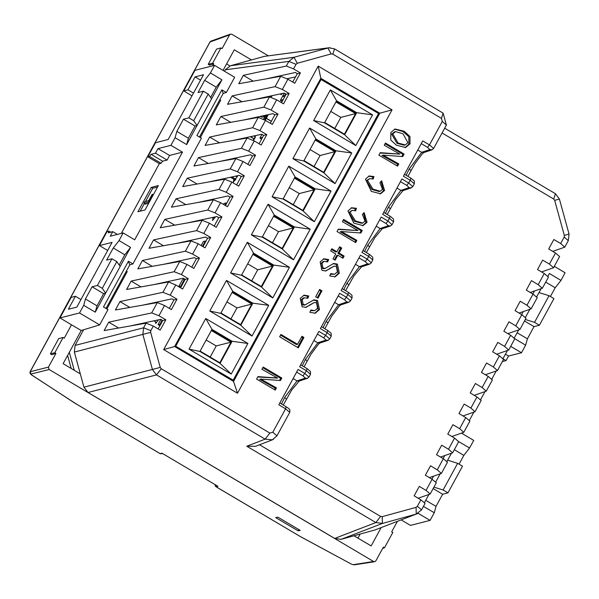 <?xml version="1.0" encoding="UTF-8"?>
<svg xmlns="http://www.w3.org/2000/svg" width="599" height="599" viewBox="0 0 599 599"><rect width="100%" height="100%" fill="white"/><g stroke="black" fill="none" stroke-linecap="round" stroke-linejoin="round"><path stroke-width="0.9" d="M281.515 403.868L284.667 397.504L297.052 380.904L305.303 378.149L302.937 375.895L296.632 372.166M302.285 365.772L305.438 359.407L317.822 342.815L326.073 340.052L323.707 337.799L317.403 334.07M323.056 327.675L326.208 321.311L338.592 304.719L346.843 301.956L344.477 299.702L338.173 295.973M343.826 289.579L346.978 283.215L359.363 266.622L367.614 263.859L365.248 261.613L358.943 257.877M364.596 251.483L367.749 245.118L380.133 228.526L388.384 225.763L386.018 223.517L379.714 219.788M385.367 213.386L388.519 207.022L400.903 190.43L409.154 187.667L406.788 185.42L400.484 181.692M406.137 175.297L409.289 168.933L421.674 152.333L429.925 149.578L427.559 147.324L421.254 143.595M417.81 513.485L375.011 529.98L341.145 539.325L334.654 538.434L88.016 392.51L83.957 387.156L74.328 352.062L75.085 345.391L83.575 329.809M224.543 71.259L225.329 69.821L230.45 65.725L264.316 56.381L329.974 47.665M552.735 251.348L564.76 247.155L560.634 243.531L564.153 237.084L564.34 235.414L554.711 200.328L553.693 198.988L442.069 132.941M541.518 271.924L553.543 267.731L549.418 264.107L555.483 252.98L559.638 256.537L553.543 267.731M530.302 292.492L542.327 288.299L538.202 284.675L544.266 273.548L548.429 277.112L542.327 288.299M519.086 313.067L531.111 308.874L526.985 305.25L533.05 294.124L537.213 297.681L531.111 308.874M507.87 333.636L519.895 329.443L515.769 325.819L521.834 314.692L525.997 318.256L519.895 329.443M496.653 354.211L508.678 350.018L504.553 346.387L510.618 335.26L514.781 338.824L508.678 350.018M485.437 374.779L497.462 370.586L493.336 366.962L499.401 355.836L503.564 359.393L497.462 370.586M474.221 395.347L486.246 391.162L482.12 387.531L488.192 376.404L492.348 379.968L486.246 391.162M463.005 415.923L475.029 411.73L470.904 408.106L476.976 396.98L481.132 400.536L475.029 411.73M451.788 436.491L463.813 432.298L459.688 428.674L465.76 417.548L469.916 421.112L463.813 432.298M440.572 457.067L452.597 452.874L448.471 449.25L454.544 438.124L458.699 441.68L452.597 452.874M429.363 477.635L441.381 473.442L437.255 469.818L443.327 458.692L447.483 462.256L441.381 473.442M418.147 498.211L430.164 494.018L426.046 490.394L432.111 479.267L436.267 482.824L430.164 494.018M163.677 349.561L318.211 66.13L392.046 109.819L237.518 393.251L163.677 349.561L174.623 346.529L233.535 381.406L379.781 113.181L379.01 113.353L233.026 381.106M404.168 131.248L409.918 136.4L410.023 143.835L405.598 147.534L396.411 145.175L390.765 139.986L390.877 132.544L395.055 129.017L404.168 131.248L403.06 131.533L408.81 136.684L408.907 144.119L405.029 147.654M399.833 154.07L384.251 145.287L385.479 143.026L404.13 154.063L402.768 156.556L383.128 155.119L398.762 163.909L397.549 166.133L378.897 155.104L380.23 152.655L399.833 154.07M318.002 298.152L315.695 296.79L319.671 289.482L321.985 290.852L318.002 298.152M302.128 306.755L300.286 298.347L304.052 295.18L308.822 295.988L307.781 298.332L304.367 297.748L302.181 299.672L303.161 304.419L305.273 304.824L313.809 299.882L317.515 300.473L319.469 309.556L315.306 313.225L309.87 312.319L310.896 309.983L314.804 310.664L317.575 308.238L316.601 302.884L314.348 302.473L305.962 307.339L302.128 306.755M381.653 180.778L384.588 190.482L380.582 193.814L371.328 191.358L365.442 179.198L369.171 175.979L373.926 176.533L373.237 179.004L369.658 178.614L367.457 180.389L372.93 189.157L380.193 191.246L382.566 189.306L379.886 182.665L381.653 180.778M364.125 212.57L367.06 222.274L363.054 225.598L353.799 223.15L347.914 210.99L351.635 207.771L356.398 208.325L355.709 210.796L352.122 210.406L349.928 212.181L355.402 220.949L362.665 223.03L365.038 221.098L362.358 214.457L364.125 212.57M357.962 230.518L342.373 221.735L343.609 219.474L362.253 230.503L360.89 233.004L341.265 231.536L356.884 240.349L355.671 242.58L337.027 231.543L338.36 229.103L357.962 230.518M298.28 347.839L279.636 336.81L280.916 334.467L297.568 344.313L301.948 336.271L303.948 337.454L298.28 347.839M321.97 270.359L320.128 261.95L323.894 258.783L328.664 259.599L327.623 261.943L324.209 261.351L322.022 263.275L323.003 268.023L325.115 268.427L333.65 263.493L337.357 264.084L339.311 273.166L335.148 276.828L329.712 275.922L330.738 273.593L334.646 274.267L337.417 271.841L336.443 266.495L334.19 266.076L325.804 270.95L321.97 270.359M335.702 253.946L330.618 250.936L331.809 248.75L336.893 251.76L339.596 246.81L341.737 248.076L339.041 253.025L344.163 256.058L342.965 258.244L337.843 255.219L335.148 260.168L332.999 258.895L335.702 253.946M277.517 378.051L261.935 369.269L263.171 367.007L281.815 378.044L280.452 380.537L260.812 379.1L276.446 387.89L275.233 390.114L256.589 379.085L257.914 376.636L277.517 378.051M286.157 406.669L285.581 408.78L289.729 412.367L276.933 435.832L272.792 432.238L285.581 408.78L278.842 404.797L298.107 369.456L304.846 373.439L306.351 370.684L299.612 366.7L318.878 331.359L325.616 335.343L327.121 332.587L320.383 328.604L339.648 293.263L346.387 297.254L347.892 294.498L341.153 290.508L360.418 255.167L367.157 259.157L368.662 256.402L361.923 252.411L381.189 217.07L387.927 221.061L389.432 218.306L382.694 214.315L401.959 178.981L408.698 182.965L410.203 180.209L403.464 176.226L422.729 140.885L429.468 144.868L442.257 121.417L446.397 125.011L433.586 148.507M273.608 439.217L272.388 439.808L265.14 439.164L156.519 374.899L152.483 369.546L142.854 334.459L143.588 327.78L146.111 323.161L104.166 330.588L108.733 322.21L151.712 312.888L157.327 302.585L115.382 310.012L119.95 301.634L162.928 292.319L168.544 282.017L126.599 289.444L131.166 281.066L174.144 271.744L179.76 261.449L137.815 268.876L142.382 260.49L185.361 251.176L190.976 240.873L149.031 248.3L153.599 239.922L196.577 230.6L202.192 220.305L160.24 227.732L164.815 219.346L207.793 210.032L213.409 199.729L171.456 207.157L176.031 198.778L219.009 189.464L224.625 179.161L182.673 186.589L187.247 178.203L230.226 168.888L235.841 158.585L193.889 166.013L198.464 157.634L241.434 148.32L247.058 138.017L205.105 145.445L209.68 137.066L252.651 127.744L258.266 117.441L216.321 124.869L220.896 116.491L263.867 107.176L269.483 96.873L227.538 104.301L232.105 95.922L275.083 86.6L280.699 76.305L287.909 79.233L294.768 83.298L300.413 72.943L293.547 68.885L286.3 66.032L288.83 61.398L293.967 57.302L328.918 47.74L334.519 48.878L443.133 113.136L441.433 118.407L332.819 54.15L334.519 48.878M269.483 96.873L276.693 99.808L283.552 103.867L289.197 93.519L282.331 89.453L275.083 86.6M258.266 117.441L265.477 120.377L272.343 124.435L277.981 114.087L271.115 110.029L263.867 107.176M247.058 138.017L254.261 140.945L261.127 145.01L266.765 134.663L259.899 130.597L252.651 127.744M235.841 158.585L243.044 161.52L249.91 165.579L255.548 155.231L248.682 151.173L241.434 148.32M224.625 179.161L231.828 182.089L238.694 186.154L244.332 175.807L237.474 171.741L230.226 168.888M213.409 199.729L220.612 202.664L227.478 206.722L233.116 196.375L226.257 192.316L219.009 189.464M202.192 220.305L209.395 223.232L216.261 227.298L221.9 216.943L215.041 212.885L207.793 210.032M190.976 240.873L198.179 243.808L205.045 247.866L210.683 237.518L203.825 233.46L196.577 230.6M179.76 261.449L186.963 264.376L193.829 268.442L199.467 258.087L192.608 254.028L185.361 251.176M168.544 282.017L175.747 284.952L182.613 289.01L188.251 278.662L181.392 274.597L174.144 271.744M157.327 302.585L164.53 305.52L171.396 309.578L177.042 299.23L170.176 295.172L162.928 292.319M146.111 323.161L153.314 326.088L160.18 330.154L165.826 319.806L158.96 315.74L151.712 312.888M544.266 273.548L537.498 269.543L542.649 260.101L549.418 264.107M560.634 243.531L553.865 239.525L548.714 248.974L555.483 252.98M426.046 490.394L419.278 486.388L414.126 495.83L420.895 499.836L425.05 503.4L421.509 509.891L417.368 506.297L420.895 499.836M437.255 469.818L430.494 465.812L425.342 475.262L432.111 479.267M448.471 449.25L441.703 445.244L436.559 454.686L443.327 458.692M459.688 428.674L452.919 424.669L447.775 434.118L454.544 438.124M470.904 408.106L464.135 404.1L458.991 413.542L465.76 417.548M482.12 387.531L475.351 383.525L470.208 392.974L476.976 396.98M493.336 366.962L486.568 362.957L481.424 372.398L488.192 376.404M504.553 346.387L497.784 342.388L492.64 351.83L499.401 355.836M515.769 325.819L509 321.813L503.849 331.262L510.618 335.26M526.985 305.25L520.217 301.245L515.065 310.686L521.834 314.692M538.202 284.675L531.433 280.669L526.281 290.118L533.05 294.124M255.548 155.231L252.449 155.942L247.851 164.366M252.449 155.942L250.509 154.797L220.402 161.318M266.765 134.663L263.665 135.367L259.067 143.797M263.665 135.367L261.726 134.221L231.618 140.75M277.981 114.087L274.881 114.798L270.284 123.222M274.881 114.798L272.942 113.653L242.835 120.174M289.197 93.519L286.097 94.223L281.5 102.654M286.097 94.223L284.158 93.077L254.051 99.606M300.413 72.943L297.314 73.655L292.716 82.078M297.314 73.655L295.374 72.509L265.267 79.038M165.826 319.806L162.718 320.51L158.129 328.941M162.718 320.51L160.787 319.364L130.679 325.893M177.042 299.23L173.935 299.942L169.345 308.365M173.935 299.942L172.003 298.796L141.896 305.318M188.251 278.662L185.151 279.366L180.561 287.797M185.151 279.366L183.219 278.221L153.112 284.75M199.467 258.087L196.367 258.798L191.77 267.221M196.367 258.798L194.435 257.652L164.328 264.181M210.683 237.518L207.583 238.222L202.986 246.653M207.583 238.222L205.652 237.077L175.544 243.606M221.9 216.943L218.8 217.654L214.202 226.078M218.8 217.654L216.868 216.509L186.761 223.038M233.116 196.375L230.016 197.078L225.419 205.509M230.016 197.078L228.084 195.94L197.977 202.462M244.332 175.807L241.232 176.51L236.635 184.934M241.232 176.51L239.293 175.365L209.193 181.894M126.352 271.115L127.235 271.639L106.877 308.979M219.818 99.681L220.702 100.205L200.343 137.553M280.699 76.305L238.754 83.733L243.321 75.347L286.3 66.032M295.547 76.889L287.041 78.739M379.781 113.181L320.854 78.312L174.623 346.529M277.502 378.081L257.727 376.988M276.446 387.89L275.33 388.174L274.507 389.687M259.696 379.384L260.812 379.1L259.696 379.384L275.33 388.174M281.815 378.044L280.699 378.328L279.531 380.47M262.781 367.726L280.699 378.328M337.843 255.219L336.735 255.503L334.422 259.734M344.163 256.058L343.047 256.342L342.239 257.817M339.041 253.025L337.926 253.31L343.047 256.342M341.737 248.076L340.621 248.36L337.926 253.31M339.206 247.522L340.621 248.36M336.893 251.76L335.784 252.044L331.419 249.461M323.348 258.955L327.556 259.884L328.664 259.599M330.079 268.577L325.25 271.062M334.19 266.076L328.971 268.861M330.453 274.237L334.646 274.267M339.311 273.166L338.203 273.451L334.594 276.94M337.357 264.084L336.241 264.369L338.203 273.451M333.089 263.665L336.241 264.369M323.003 268.023L321.895 268.307L323.999 268.711L325.115 268.427M322.022 263.275L320.907 263.56L321.895 268.307M324.209 261.351L323.093 261.636L320.907 263.56M327.556 259.884L326.792 261.598M303.948 337.454L302.832 337.739L297.553 347.413M301.559 336.982L302.832 337.739M297.568 344.313L296.453 344.597L280.527 335.178M357.947 230.54L338.165 229.454M356.884 240.349L355.769 240.633L354.945 242.146M341.25 231.566L340.142 231.85L355.769 240.633M341.265 231.536L340.142 231.85M362.253 230.503L361.137 230.787L359.969 232.936M343.22 220.185L361.137 230.787M367.06 222.274L365.952 222.558L362.477 225.718M363.496 213.244L365.952 222.558M355.402 220.949L354.286 221.233L361.549 223.315L362.665 223.03M349.928 212.181L348.813 212.465L354.286 221.233M352.122 210.406L348.813 212.465M356.398 208.325L355.282 208.609L354.75 210.504M351.096 207.943L355.282 208.609M384.588 190.482L383.48 190.767L380.006 193.934M381.024 181.452L383.48 190.767M372.93 189.157L371.814 189.441L379.077 191.523L380.193 191.246M367.457 180.389L366.348 180.673L371.814 189.441M369.658 178.614L366.348 180.673M373.926 176.533L372.81 176.817L372.279 178.712M368.632 176.151L372.81 176.817M303.506 295.352L307.714 296.273L308.822 295.988M310.237 304.973L305.408 307.452M314.348 302.473L309.129 305.25M310.611 310.626L314.804 310.664M319.469 309.556L318.361 309.84L314.752 313.337M317.515 300.473L316.399 300.758L318.361 309.84M313.247 300.062L316.399 300.758M303.161 304.419L302.053 304.704L304.157 305.108L305.273 304.824M302.181 299.672L301.065 299.957L302.053 304.704M304.367 297.748L303.251 298.032L301.065 299.957M307.714 296.273L306.95 297.988M321.985 290.852L320.877 291.136L317.275 297.725M319.289 290.193L320.877 291.136M399.818 154.1L380.043 153.007M398.762 163.909L397.646 164.193L396.823 165.706M382.012 155.403L383.128 155.119L382.012 155.403L397.646 164.193M404.13 154.063L403.015 154.347L401.847 156.489M385.097 143.745L403.015 154.347M410.023 143.835L408.907 144.119M394.546 129.182L403.06 131.533M404.168 145.213L396.957 143.296L391.701 134.169L394.427 131.907L395.542 131.623L403.015 133.704L407.949 142.712L405.194 144.951L398.073 143.011L392.817 133.884L391.701 134.169M396.957 143.296L398.073 143.011M392.817 133.884L395.542 131.623M185.877 204.603L176.031 198.778M174.661 225.179L164.815 219.346M241.959 101.748L232.105 95.922M230.742 122.316L220.896 116.491M253.175 81.179L243.321 75.347M197.093 184.035L187.247 178.203M118.58 328.035L108.733 322.21M129.796 307.459L119.95 301.634M141.012 286.891L131.166 281.066M152.228 266.323L142.382 260.49M163.445 245.747L153.599 239.922M219.526 142.891L209.68 137.066M208.31 163.46L198.464 157.634M276.933 435.832L272.41 439.801L255.444 446.33L246.818 446.225L265.14 439.164L269.887 433.04L272.792 432.238M421.509 509.891L416.223 514.107L382.357 523.451L375.858 522.568L246.818 446.225M259.487 444.78L380.605 516.435L375.858 522.568L334.654 538.434M444.66 128.201L555.393 193.717L553.693 198.988M555.393 193.717L559.421 199.003L569.05 234.089L568.294 240.678L564.153 237.084M332.819 54.15L331.202 53.925L297.336 63.269L296.056 64.288L288.83 61.398L225.329 69.821M88.016 392.51L156.519 374.899L161.273 368.774L269.887 433.04M75.085 345.391L143.588 327.78L150.813 330.678L150.626 332.348L160.255 367.434L161.273 368.774M233.543 381.391L237.518 393.251M379.766 113.196L392.046 109.819M318.211 66.13L320.847 78.334M30.122 371.784L48.459 367.082L55.932 353.373L54.816 352.706L50.361 353.844L58.672 338.607L63.12 337.469L54.816 352.706M50.361 353.844L51.739 354.66L55.932 353.373M63.12 337.469L64.243 338.136L71.513 324.8L81.209 330.536L99.666 324.868L107.97 309.631L103.5 306.98L128.418 261.261L129.751 264.878L132.896 263.912L201.436 138.197L196.959 135.554L221.885 89.835L223.217 93.451L226.362 92.486L234.673 77.249L214.554 65.343L210.406 72.966L221.967 79.802L186.656 144.569L175.095 137.725L170.94 145.347L182.5 152.183L134.73 239.802L123.169 232.966L119.014 240.581L130.575 247.424L120.189 266.473L95.263 312.184L83.703 305.348L79.547 312.963L99.666 324.868M182.5 152.183L169.584 155.478L167.091 160.045L162.636 161.183L161.041 163.227L159.371 163.654L121.327 233.438M212.712 65.815L213.791 63.846L212.667 63.187L208.212 64.318L216.524 49.081L220.979 47.95L212.667 63.187M208.212 64.318L209.59 65.134L213.791 63.846M220.979 47.95L222.094 48.609L229.574 34.892L209.935 41.982L30.13 371.769L30.025 373.304L31.365 374.824L76.185 403.973L160.03 453.585L162.037 453.226L217.976 486.321L216.089 486.755L299.942 536.36L351.231 564.063L353.013 564.67L373.566 561.458L49.118 369.493L30.908 374.09L31.567 374.929M129.751 264.878L105.993 308.455M80.303 373.836L63.142 363.675L81.209 330.536M223.053 70.375L234.284 49.777L251.453 59.93M199.46 137.029L223.217 93.451M229.784 65.942L226.639 63.801M381.129 527.667L371.17 545.929L354.009 535.776M357.947 538.104L360.141 534.083M119.223 265.087L124.832 254.792L113.271 247.949L119.014 240.581M83.703 305.348L85.44 298.998L97.001 305.842L103.649 293.652L105.649 293.136L102.279 288.314L116.82 261.651L111.968 258.783L106.622 260.146L113.271 247.949M85.44 298.998L92.089 286.809L103.649 293.652M130.575 247.424L124.832 254.792M97.001 305.842L95.263 312.184M175.095 137.725L176.825 131.383L183.474 119.194L195.034 126.03L197.041 125.52L193.672 120.698L188.82 117.831L183.474 119.194M176.825 131.383L188.386 138.219L195.034 126.03M210.608 97.465L216.224 87.169L204.663 80.333L210.406 72.966M193.672 120.698L208.205 94.028L203.361 91.16L198.014 92.523L204.663 80.333M188.386 138.219L186.656 144.569M221.967 79.802L216.224 87.169M226.362 92.486L221.885 89.835M132.896 263.912L128.418 261.261M79.547 312.963L59.952 317.957L71.169 297.389L75.399 296.31L68.338 309.264L76.799 307.107L112.11 242.34L99.412 245.575L107.101 231.484L108.771 231.057L108.284 232.824L112.739 231.686L110.253 236.261L123.169 232.966M111.968 258.783L97.427 285.446L92.089 286.809M161.041 163.227L149.48 156.391L147.811 156.818L155.493 142.719L168.192 139.485L203.495 74.725L195.034 76.882L187.974 89.835L183.743 90.913L194.96 70.338L214.554 65.343M149.48 156.391L151.075 154.347L162.636 161.183M170.94 145.347L158.024 148.634L155.53 153.209L151.075 154.347M203.361 91.16L188.82 117.831M145.063 209.942L158.353 185.563L151.233 187.382L137.935 211.761L145.063 209.942M425.732 500.337L435.99 506.41L442.639 494.22L433.122 488.589M428.906 494.519L424.564 502.486M517.124 332.722L527.382 338.787L534.023 326.597L524.514 320.967M518.637 329.952L514.294 337.911M458.722 441.575L469.564 447.992L473.719 440.377L462.158 433.534L462.555 432.807M469.429 420.199L473.772 412.239M480.645 399.623L484.988 391.664M491.861 379.055L496.204 371.095M503.078 358.487L507.42 350.52M48.459 367.082L49.118 369.493M373.566 561.458L374.675 561.675L375.887 560.814L383.36 547.097L384.483 547.763L382.761 548.197M397.369 521.415L391.671 531.86L392.787 532.526L384.483 547.763M209.95 41.96L210.968 41.106L230.48 34.113L231.895 34.255L268.277 55.782M230.48 34.113L229.574 34.892M277.869 517.147L300.241 530.385L298.092 530.819L275.712 517.581L277.869 517.147M59.952 317.957L71.513 324.8M418.154 513.306L430.104 520.374L410.502 525.368L401.278 519.91M547.943 276.199L549.395 273.533L560.956 280.377L565.104 272.755L554.292 266.353M444.705 455.652L443.118 458.572M433.489 476.22L431.901 479.14M423.441 506.357L434.253 512.751L430.104 520.374M451.339 453.383L446.996 461.342M440.123 473.951L435.78 481.91M514.803 338.72L525.645 345.136L521.489 352.751L510.67 346.357M541.062 288.808L536.726 296.767M529.845 309.376L525.51 317.343M521.632 314.565L523.219 311.652M532.84 293.997L534.435 291.077M469.564 447.992L463.821 455.36L454.312 449.729M459.044 464.128L463.821 455.36M447.618 460.197L457.673 463.319L462.518 466.187L447.985 492.857L442.639 494.22M435.99 506.41L434.253 512.751M521.489 352.751L508.573 356.046L505.421 354.181M508.573 356.046L506.08 360.62L503.549 359.123M506.08 360.62L502.381 361.556M560.956 280.377L555.213 287.745L545.696 282.114M550.429 296.512L555.213 287.745M539.01 292.582L549.058 295.704L553.91 298.572L539.37 325.235L534.023 326.597M527.382 338.787L525.645 345.136M549.058 295.704L534.525 322.367L539.37 325.235M534.525 322.367L525.308 319.507M457.673 463.319L443.133 489.989L447.985 492.857M443.133 489.989L433.923 487.129M112.739 231.686L117.389 234.434M108.771 231.057L110.71 232.202M99.412 245.575L107.678 250.472M75.399 296.31L80.91 299.567M183.743 90.913L192.009 95.803M187.974 89.835L193.484 93.092M195.034 76.882L200.545 80.139M147.811 156.818L159.371 163.654M155.53 153.209L167.091 160.045M158.024 148.634L169.584 155.478M208.205 94.028L211.582 98.85M116.82 261.651L120.189 266.473M102.279 288.314L97.427 285.446M298.796 529.523L298.092 530.819M157.559 187.03L152.723 188.266L145.512 201.489M144.381 203.563L140.226 211.177M152.723 188.266L151.233 187.382M148.687 203.301L145.37 204.147L143.872 203.263L144.741 201.683L148.672 200.68L152.124 194.346L153.396 194.66M152.648 194.218L148.327 202.133L149.084 202.574M148.327 202.133L143.872 203.263M162.711 453.63L160.03 453.585M299.942 536.36L216.029 486.747L215.063 484.598M320.053 79.787L321.101 79.517L175.709 346.185L174.661 346.454M175.709 346.185L233.146 380.163L378.538 113.496L321.101 79.517M189.044 349.135L205.742 318.503L247.926 343.467L231.221 374.098L189.044 349.135L199.924 351.433L211.971 329.345L232.105 341.258L247.926 343.467M351.778 152.985L335.073 183.616L292.896 158.66L309.593 128.029L351.778 152.985L335.957 150.783L323.909 172.879L303.775 160.959L292.896 158.66M331.007 191.081L314.303 221.712L272.126 196.757L288.823 166.125L331.007 191.081L315.186 188.872L303.139 210.968L283.005 199.055L272.126 196.757M310.237 229.177L293.532 259.809L251.355 234.853L268.053 204.222L310.237 229.177L294.416 226.969L282.369 249.064L262.235 237.152L251.355 234.853M289.467 267.274L272.762 297.905L230.585 272.942L247.282 242.318L289.467 267.274L273.646 265.065L261.598 287.161L241.464 275.248L230.585 272.942M268.696 305.37L251.992 336.002L209.815 311.038L226.512 280.407L268.696 305.37L252.875 303.161L240.828 325.257L220.694 313.344L209.815 311.038M313.666 120.564L330.363 89.932L372.548 114.888L355.843 145.52L313.666 120.564L324.546 122.862L336.593 100.767L356.727 112.687L372.548 114.888M233.033 381.091L232.03 380.447L233.146 380.163M223.592 204.424L224.116 203.465L226.115 202.956L224.895 205.195M201.159 245.568L203.346 241.562L205.345 241.045L202.462 246.339M180.666 287.595L178.831 286.509L182.575 279.651L184.574 279.141L180.838 286L181.362 286.315M159.896 325.691L158.061 324.606L160.884 319.424M285.566 93.916L284.69 95.526L285.214 95.833M205.742 318.503L211.971 329.345M231.221 374.098L220.058 363.353L199.924 351.433M219.638 363.106L231.461 341.423L232.105 341.258L220.058 363.353M335.073 183.616L323.909 172.879M309.593 128.029L315.823 138.863L335.957 150.783L335.313 150.948L323.49 172.624M303.775 160.959L315.823 138.863M314.303 221.712L303.139 210.968M288.823 166.125L295.052 176.96L315.186 188.872L314.542 189.037L302.72 210.721M283.005 199.055L295.052 176.96M293.532 259.809L282.369 249.064M268.053 204.222L274.282 215.056L294.416 226.969L293.772 227.133L274.043 215.483M262.235 237.152L274.282 215.056M272.762 297.905L261.598 287.161M247.282 242.318L253.512 253.152L273.646 265.065L273.002 265.23L253.28 253.579M241.464 275.248L253.512 253.152M251.992 336.002L240.828 325.257M226.512 280.407L232.741 291.249L252.875 303.161L252.231 303.326L240.409 325.01M220.694 313.344L232.741 291.249M330.363 89.932L336.593 100.767M355.843 145.52L344.68 134.782L324.546 122.862M344.26 134.528L356.083 112.852L356.727 112.687L344.68 134.782M226.647 203.263L226.115 202.956M205.876 241.36L205.345 241.045M178.831 286.509L180.838 286M185.106 279.456L184.574 279.141M158.061 324.606L160.592 324.411M162.194 320.195L160.068 324.096M284.518 97.12L282.683 96.035L284.69 95.526M282.683 96.035L284.263 93.137M231.454 341.437L211.739 329.772M335.305 150.955L315.583 139.29M314.535 189.052L294.813 177.386M281.949 248.817L293.772 227.133M261.179 286.914L273.002 265.23M252.224 303.341L232.509 291.676M356.076 112.867L336.353 101.194M200.103 351.104L219.811 362.762L231.019 342.186L211.32 330.528M303.955 160.629L323.655 172.28L334.871 151.712L315.171 140.054M283.185 198.718L302.884 210.376L314.101 189.808L294.401 178.15M262.414 236.815L282.122 248.473L293.33 227.905L273.631 216.246M241.644 274.911L261.351 286.569L272.56 266.001L252.86 254.343M220.874 313.007L240.581 324.665L251.79 304.09L232.09 292.439M324.725 122.533L344.425 134.191L355.641 113.615L335.942 101.957M210.167 357.056L216.209 345.96L231.019 342.186M206.153 340.007L216.209 345.96M310.005 149.533L320.061 155.485L334.871 151.712M314.018 166.574L320.061 155.485M289.235 187.629L299.29 193.582L314.101 189.808M293.248 204.671L299.29 193.582M268.464 225.726L278.52 231.678L293.33 227.905M272.478 242.767L278.52 231.678M247.694 263.822L257.75 269.775L272.56 266.001M251.707 280.864L257.75 269.775M226.924 301.918L236.979 307.871L251.79 304.09M230.937 318.96L236.979 307.871M334.789 128.486L340.831 117.389L355.641 113.615M330.775 111.436L340.831 117.389M272.35 95.638L271.048 97.143M282.458 93.451L280.998 94.799L280.796 93.811M237.781 175.694L233.228 182.418L233.924 179.236M215.52 216.801L212.458 220.514L213.162 217.31M192.414 258.087L191.381 258.311M157.732 301.889L157.267 302.6M158.51 319.859L155.605 323.445L155.635 321.91M196.517 220.919L196.285 221.345M270.231 96.926L270.463 96.05M218.485 180.247L220.387 179.91M162.868 282.631L162.636 283.065M238.155 139.335L238.492 139.53M74.261 370.257L69.334 352.324M71.184 368.437L67.62 355.462M266.69 115.008L266.338 115.652L266.473 115.053M266.413 115.068L266.188 116.034L266.75 114.993M265.671 116.97L265.919 115.966L265.671 116.97M271.325 121.32L265.649 118.063L263.867 118.49L265.701 118.025L263.822 118.512L263.418 119.246L263.785 118.55M271.362 121.245L266.27 118.228L271.362 121.245M266.27 118.228L265.701 118.025L266.27 118.228L265.207 120.219M262.467 137.568L259.966 138.01L262.587 137.343M283.042 99.831L280.429 100.303L283.162 99.606M265.567 97.113L265.29 97.615M262.661 98.079L262.871 97.697M267.139 96.768L268.06 97.128M260.116 116.431L262.07 117.284L264.795 116.588L263.111 115.779M264.795 116.588L265.522 115.263M235.392 180.112L230.57 177.259M231.97 176.952L235.931 179.296M237.197 177.019L235.714 176.143M215.004 216.913L215.333 217.108M240.409 138.848L240.117 139.245M239.914 139.282L240.072 138.916M243.965 138.564L243.359 138.204M254.246 139.073L253.482 140.495L254.268 139.073L250.367 136.684L254.058 138.871M286.247 398.994L284.667 397.504M307.017 360.898L305.438 359.407M327.788 322.801L326.208 321.311M348.558 284.705L346.978 283.215M369.328 246.608L367.749 245.118M390.099 208.512L388.519 207.022M410.869 170.423L409.289 168.933M442.257 121.417L441.433 118.407M296.056 64.288L293.547 68.885M287.909 79.233L282.331 89.453M276.693 99.808L271.115 110.029M265.477 120.377L259.899 130.597M254.261 140.945L248.682 151.173M243.044 161.52L237.474 171.741M231.828 182.089L226.257 192.316M220.612 202.664L215.041 212.885M209.395 223.232L203.825 233.46M198.179 243.808L192.608 254.028M186.963 264.376L181.392 274.597M175.747 284.952L170.176 295.172M164.53 305.52L158.96 315.74M153.314 326.088L150.813 330.678M380.605 516.435L382.222 516.66L416.088 507.323L417.368 506.297M375.011 529.98L416.223 514.107L416.088 507.323M382.222 516.66L382.357 523.451L341.145 539.325M83.957 387.156L160.255 367.434M150.626 332.348L74.328 352.062M230.45 65.725L293.967 57.302L297.336 63.269M331.202 53.925L327.833 47.957L264.316 56.381M355.439 264.301L359.363 266.622L361.422 266.854L369.695 264.084L371.275 262.789M376.209 226.205L380.133 228.526L382.192 228.758L390.466 225.988L392.046 224.692M293.128 378.583L297.052 380.904L299.141 381.129M334.669 302.398L338.592 304.719L340.651 304.951M417.75 150.012L421.674 152.333L423.733 152.573M396.98 188.108L400.903 190.43L402.992 190.654L411.236 187.891L412.816 186.596L408.698 182.965L406.788 185.42M313.898 340.494L317.822 342.815L319.881 343.047M559.421 199.003L554.711 200.328M569.05 234.089L564.34 235.414M427.559 147.324L429.468 144.868L433.601 148.477L432.006 149.802L429.925 149.578M412.831 186.574L414.351 183.788L410.203 180.209L410.884 178.105L414.283 180.98L414.358 183.758M386.018 223.517L387.927 221.061L392.06 224.67L393.58 221.885L389.432 218.306L390.114 216.194L393.513 219.077L393.588 221.855M365.248 261.613L367.157 259.157L371.29 262.766L372.81 259.981L368.662 256.402L369.343 254.29L372.743 257.173L372.818 259.951M344.477 299.702L346.387 297.254L350.505 300.885M346.843 301.956L348.925 302.181L350.52 300.855L352.04 298.077L347.892 294.498L348.573 292.387L351.972 295.27L352.047 298.047M323.707 337.799L325.616 335.343L329.735 338.982M326.073 340.052L328.155 340.277L329.75 338.952L331.269 336.174L327.121 332.587L327.803 330.483L331.202 333.366L331.277 336.144M302.937 375.895L304.846 373.439L308.964 377.078M305.303 378.149L307.384 378.373L308.979 377.048L310.499 374.27L306.351 370.684L307.032 368.58L310.432 371.462L310.507 374.233M410.779 178.09L404.497 174.324M390.009 216.187L383.727 212.42M409.154 187.667L411.236 187.891M369.239 254.283L362.957 250.517M388.384 225.763L390.466 225.988M348.468 292.379L342.186 288.613M367.614 263.859L369.695 264.084M327.698 330.476L321.416 326.71M306.928 368.572L300.646 364.798M210.968 41.106L210.062 41.885L30.25 371.687L30.908 374.09M159.94 453.525L76.185 403.973M76.088 403.921L31.178 374.622M215.011 484.569L215.318 486.051L216.074 486.74M351.231 564.063L299.844 536.307M353.013 564.67L351.381 564.138M354.129 564.887L374.675 561.675M109.482 226.227L127.445 193.282M265.746 115.21L263.972 118.46L265.739 115.21M265.754 118.018L267.491 114.836M268.337 114.649L266.36 118.28M265.642 118.07L264.646 119.897M261.958 134.356L259.966 138.01M261.606 139.133L260.011 138.189L261.606 139.14M282.735 96.065L280.429 100.303M282.144 101.471L280.474 100.482L282.144 101.471M213.416 217.257L214.734 218.036L213.394 217.265M241.929 138.511L241.682 138.968M240.858 139.118L241.083 138.698M243.531 138.167L244.145 138.534M250.517 136.654L254.126 138.788L255.122 136.961L254.395 139.013M253.504 136.003L255.234 136.609L255.399 137.178M255.234 136.609L254.013 135.898L255.451 136.999L254.238 139.103M253.167 140.323L253.983 138.826M246.698 138.077L247.065 137.403M246.047 138.197L246.399 137.545M244.594 138.451L244.916 137.867L244.602 138.451M299.148 381.129L291.713 390.024L283.305 404.924M328.155 340.277L319.918 343.032L318.398 344.313L311.016 354.181L304.075 366.835M348.925 302.181L340.689 304.936L339.169 306.216L331.786 316.092L324.845 328.739M361.459 266.84L354.024 275.742L345.616 290.642M382.229 228.751L374.794 237.646L366.386 252.546M403 190.654L395.565 199.549L387.156 214.449M432.006 149.802L423.77 152.558L422.25 153.838L414.86 163.707L407.926 176.353M404.078 145.235L405.194 144.951M564.76 247.155L568.294 240.678M446.397 125.011L443.133 113.136M279.875 402.895L288.755 408.451L289.909 410.105L289.736 412.329M299.126 381.136L307.384 378.373M159.97 453.578L161.49 453.847M108.936 227.223L127.804 192.616M153.861 320.869L156.676 322.532M155.066 302.989L154.422 302.607"/></g></svg>
